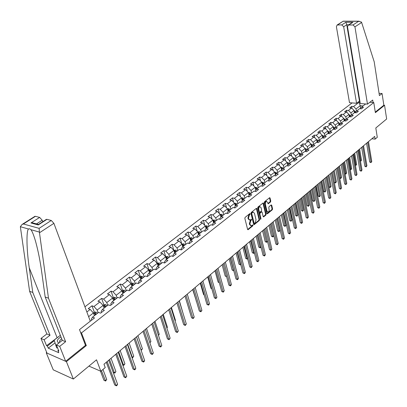 <?xml version="1.0" encoding="UTF-8"?>
<svg xmlns="http://www.w3.org/2000/svg" width="407" height="407" viewBox="0 0 407 407"><rect width="100%" height="100%" fill="white"/><g stroke="black" fill="none" stroke-linecap="round" stroke-linejoin="round"><path stroke-width="0.61" d="M250.213 213.802L249.801 213.619L245.126 217.384L244.841 218.356L247.609 229.406L248.011 229.752L252.823 225.844L253.017 225.173L252.742 224.929L251.414 225.778L250.142 224.679L249.913 223.764L250.824 220.67L251.623 219.505L251.343 219.261L250.02 220.106L248.728 218.986L248.499 218.066L249.415 214.962L250.213 213.802M270.492 202.009L270.767 201.073L270.06 198.021L269.668 197.665L264.57 201.719L264.291 202.671L266.865 213.548L267.419 213.807L272.298 209.783L272.573 208.847L271.723 205.194L271.174 204.93L269.083 206.639L268.808 207.58L269.215 210.653L268.676 211.747L268.035 212.144L267.012 211.223L265.323 204.065L265.41 202.554L266.351 201.358L267.562 202.248L268.228 203.795L270.492 202.009L269.938 201.908L270.212 200.972L269.505 197.919L270.06 198.021M46.703 352.431L46.256 352.777L66.417 361.63L73.352 379.034L96.52 359.803L100.844 371.27L105.225 367.567L103.978 364.219L374.684 136.401L375.127 139.133L377.289 137.301L375.803 127.986L386.65 118.986L384.559 105.26L383.852 105.21L375.29 112.098M66.417 361.63L86.315 345.594L81.492 332.931L373.779 102.544L375.376 112.663L384.559 105.26M256.939 208.598L256.359 208.333L251.251 212.449L250.966 213.416L253.673 224.41L254.07 224.756L259.305 220.497L259.585 219.546L256.939 208.598L256.379 208.491L259.03 219.429L259.585 219.546M257.972 207.036L263.161 202.91L263.553 203.266L266.132 214.148L265.857 215.094L263.563 216.926L263.176 216.585L262.123 212.179L261.732 211.828L260.134 213.075L259.854 214.031L260.963 218.625L260.643 219.353L257.687 207.997L257.972 207.036M73.352 379.034L53.251 369.841L46.256 352.777M358.969 101.414L359.936 101.491M369.871 102.243L373.779 102.544M352.05 102.915L84.936 306.797M81.492 332.931L80.632 332.595M352.024 108.425L351.668 106.364L349.72 107.865L351.617 108.023L348.473 110.445L346.571 110.282L344.592 111.803L346.489 111.971L343.299 114.428L341.392 114.26L339.382 115.802L341.29 115.98L338.044 118.478L336.136 118.295L334.091 119.867L336.004 120.05L332.712 122.583L330.799 122.395L328.724 123.993L330.637 124.181L327.294 126.76L325.376 126.562L323.265 128.18L325.188 128.383L321.789 130.998L319.866 130.789L317.725 132.438L319.653 132.646L316.198 135.307L314.27 135.088L312.093 136.762L314.026 136.981L310.521 139.682L308.582 139.459L306.374 141.153L308.308 141.387L304.746 144.129L302.808 143.895L300.559 145.62L302.498 145.859L298.875 148.652L296.932 148.402L294.648 150.158L296.596 150.407L292.913 153.246L290.964 152.986L288.644 154.772L290.593 155.031L286.849 157.916L284.9 157.646L282.539 159.458L284.493 159.732L280.688 162.668L278.729 162.383L276.328 164.23L278.286 164.514L274.415 167.496L272.456 167.201L270.014 169.078L271.978 169.373L268.04 172.405L266.076 172.1L263.594 174.008L265.557 174.318L261.553 177.401L259.59 177.086L257.061 179.024L259.03 179.35L254.96 182.484L252.986 182.153L250.417 184.127L252.391 184.463L248.245 187.658L246.271 187.312L243.656 189.321L245.63 189.672L241.412 192.918L239.433 192.562L236.772 194.602L238.756 194.968L234.463 198.275L232.478 197.904L229.772 199.985L231.756 200.361L227.386 203.729L225.402 203.342L222.644 205.459L224.628 205.85L220.177 209.279L218.193 208.877L215.384 211.035L217.374 211.442L212.841 214.932L210.851 214.514L207.992 216.707L209.981 217.135L205.367 220.691L203.378 220.253L200.463 222.492L202.457 222.934L197.756 226.551L195.762 226.099L192.796 228.378L194.79 228.841L190.003 232.529L188.009 232.056L184.987 234.381L186.981 234.854L182.097 238.614L180.103 238.126L177.025 240.491L179.019 240.99L174.043 244.821L172.049 244.312L168.91 246.723L170.904 247.237L165.837 251.144L163.838 250.62L160.638 253.078L162.637 253.607L157.468 257.59L155.469 257.046L152.208 259.554L154.202 260.104L148.931 264.168L146.937 263.599L143.61 266.158L145.604 266.733L140.227 270.874L138.232 270.284L134.839 272.894L136.833 273.489L131.349 277.711L129.355 277.101L125.89 279.762L127.884 280.382L122.288 284.691L120.294 284.061L116.763 286.772L118.752 287.413L113.044 291.814L111.05 291.158L107.443 293.93L109.437 294.597L103.607 299.089L101.613 298.407L97.934 301.231L99.924 301.923L93.971 306.512L91.982 305.805L88.222 308.689L90.212 309.406L86.864 311.986M351.668 106.364L353.566 106.522L359.03 102.31L360.088 102.391M365.618 103.973L361.528 107.168L363.461 107.321L361.518 108.842L359.59 108.684L356.456 111.126L358.394 111.289L356.425 112.831L354.487 112.663L351.307 115.145L353.251 115.318L351.251 116.885L349.308 116.707L346.077 119.231L348.026 119.409L345.991 121.001L344.042 120.818L340.766 123.377L342.719 123.565L340.654 125.183L338.7 124.99L335.368 127.589L337.327 127.788L335.231 129.431L333.272 129.228L329.889 131.868L331.847 132.077L329.721 133.745L327.752 133.532L324.318 136.218L326.282 136.437L324.12 138.131L322.151 137.907L318.656 140.634L320.63 140.868L318.427 142.587L316.453 142.353L312.902 145.126L314.881 145.37L312.647 147.12L310.663 146.871L307.056 149.69L309.04 149.944L306.766 151.725L304.782 151.465L301.109 154.334L303.098 154.594L300.788 156.405L298.799 156.135L295.065 159.051L297.059 159.325L294.709 161.167L292.714 160.887L288.919 163.848L290.913 164.138L288.527 166.01L286.528 165.715L282.667 168.727L284.671 169.027L282.239 170.935L280.235 170.63L276.307 173.692L278.317 174.003L275.839 175.941L273.835 175.626L269.841 178.744L271.851 179.07L269.332 181.039L267.323 180.708L263.258 183.883L265.272 184.218L262.713 186.223L260.694 185.882L256.563 189.107L258.577 189.464L255.972 191.504L253.953 191.142L249.745 194.429L251.765 194.795L249.109 196.876L247.09 196.505L242.806 199.847L244.831 200.229L242.129 202.345L240.099 201.958L235.739 205.362L237.769 205.759L235.017 207.916L232.987 207.509L228.546 210.979L230.576 211.391L227.778 213.583L225.743 213.166L221.22 216.697L223.255 217.129L220.401 219.363L218.366 218.925L213.756 222.527L215.791 222.97L212.886 225.249L210.846 224.796L206.151 228.459L208.191 228.922L205.23 231.242L203.19 230.774L198.402 234.508L200.448 234.992L197.426 237.352L195.385 236.864L190.507 240.674L192.552 241.173L189.474 243.579L187.429 243.076L182.458 246.957L184.503 247.476L181.364 249.929L179.324 249.405L174.252 253.363L176.297 253.902L173.102 256.405L171.057 255.861L165.888 259.895L167.933 260.455L164.672 263.008L162.622 262.439L157.351 266.554L159.396 267.134L156.069 269.744L154.024 269.154L148.647 273.351L150.692 273.952L147.298 276.612L145.253 276.002L139.764 280.286L141.809 280.911L138.344 283.623L136.299 282.992L130.698 287.362L132.743 288.014L129.207 290.781L127.162 290.125L121.444 294.587L123.489 295.258L119.877 298.087L117.837 297.405L112.001 301.958L114.041 302.66L110.353 305.545L108.313 304.838L102.35 309.493L104.39 310.215L100.626 313.166L98.586 312.428L92.501 317.18L94.536 317.933L90.685 320.95L90.115 320.731M351.338 115.12L350.951 112.887L354.085 110.45L354.466 112.678M354.085 110.45L351.617 108.023M350.951 112.887L348.473 110.445M356.456 111.126L355.138 112.724M346.189 119.139L345.797 116.89L348.977 114.418L349.379 116.717L349.745 116.427L349.984 116.753M348.977 114.418L346.489 111.971M345.797 116.89L343.299 114.428M351.307 115.145L349.974 116.768M340.964 123.219L340.557 120.96L343.793 118.447L344.215 120.833M343.793 118.447L341.29 115.98M340.557 120.96L338.044 118.478M346.077 119.231L344.724 120.879M335.658 127.36L335.241 125.091L338.522 122.543L338.97 125.015M338.522 122.543L336.004 120.05M335.241 125.091L332.712 122.583M340.766 123.377L339.392 125.056M330.265 131.573L329.838 129.289L333.175 126.699L333.648 129.263M333.175 126.699L330.637 124.181M329.838 129.289L327.294 126.76M335.368 127.589L333.979 129.299M324.791 135.846L324.354 133.552L327.737 130.922L328.24 133.588M327.737 130.922L325.188 128.383M324.354 133.552L321.789 130.998M329.889 131.868L328.474 133.613M319.225 140.191L318.778 137.881L322.217 135.21L322.751 137.978M322.217 135.21L319.653 132.646M318.778 137.881L316.198 135.307M324.318 136.218L322.883 137.993M313.573 144.602L313.115 142.282L316.61 139.565L317.175 142.44M316.61 139.565L314.026 136.981M313.115 142.282L310.521 139.682M318.656 140.634L317.206 142.445M307.829 149.084L307.356 146.754L310.912 143.992L311.492 146.891M310.912 143.992L308.308 141.387M307.356 146.754L304.746 144.129M312.902 145.126L311.431 146.968M301.994 153.643L301.506 151.297L305.118 148.494L305.708 151.384M305.118 148.494L302.498 145.859M301.506 151.297L298.875 148.652M307.056 149.69L305.56 151.567M296.057 158.277L295.558 155.917L299.231 153.068L299.832 155.947M299.231 153.068L296.596 150.407M295.558 155.917L292.913 153.246M301.109 154.334L299.593 156.247M290.023 162.983L289.514 160.612L293.249 157.718L293.854 160.587M293.249 157.718L290.593 155.031M289.514 160.612L286.849 157.916M295.065 159.051L293.528 160.999M283.893 167.776L283.369 165.39L287.164 162.444L287.78 165.298M287.164 162.444L284.493 159.732M283.369 165.39L280.688 162.668M288.919 163.848L287.357 165.837M277.655 172.644L277.116 170.248L280.978 167.246L281.603 170.09M280.978 167.246L278.286 164.514M277.116 170.248L274.415 167.496M282.667 168.727L281.084 170.757M271.311 177.594L270.762 175.183L274.684 172.136L275.325 174.964M274.684 172.136L271.978 169.373M270.762 175.183L268.04 172.405M276.307 173.692L274.705 175.763M264.86 182.631L264.296 180.209L268.284 177.106L268.935 179.919M268.213 180.856L269.841 178.744M268.284 177.106L265.557 174.318M264.296 180.209L261.553 177.401M258.292 187.754L257.717 185.317L261.777 182.163L262.434 184.956M261.655 186.045L263.258 183.883M261.777 182.163L259.03 179.35M257.717 185.317L254.96 182.484M251.618 192.969L251.022 190.517L255.153 187.306L255.82 190.084M254.986 191.326L256.563 189.107M255.153 187.306L252.391 184.463M251.022 190.517L248.245 187.658M244.821 198.275L244.21 195.813L248.418 192.542L249.089 195.294M248.194 196.708L249.745 194.429M248.418 192.542L245.63 189.672M244.21 195.813L241.412 192.918M237.902 203.673L237.276 201.195L241.56 197.873L242.241 200.6M241.285 202.182L242.806 199.847L241.85 199.043M241.56 197.873L238.756 194.968M237.276 201.195L234.463 198.275M230.861 209.173L230.22 206.68L234.58 203.297L235.266 205.998M234.249 207.763L235.739 205.362M234.58 203.297L231.756 200.361M230.22 206.68L227.386 203.729M223.692 214.764L223.036 212.261L227.472 208.816L228.169 211.492M227.091 213.446L226.994 213.075L228.546 210.979M227.472 208.816L224.628 205.85M223.036 212.261L220.177 209.279M223.041 215.272L221.693 214.316L220.238 214.443L220.94 217.079M217.374 211.442L220.238 214.438L215.715 217.948L216.397 220.467M219.8 219.236L219.683 218.793L221.22 216.697M215.715 217.948L212.841 214.932M208.959 226.267L208.267 223.733L212.866 220.162L213.573 222.771M212.378 225.132L212.235 224.613L213.756 222.527M212.866 220.162L209.981 217.135M208.267 223.733L205.367 220.691M201.389 232.178L200.676 229.634L205.362 225.992L206.074 228.566M204.813 231.145L204.65 230.545L206.151 228.459M205.362 225.992L202.457 222.934M200.676 229.634L197.756 226.551M193.676 238.202L192.938 235.643L197.716 231.929L198.438 234.483M197.115 237.281L196.917 236.589L198.402 234.508M197.716 231.929L194.79 228.841M192.938 235.643L190.003 232.529M185.816 244.337L185.058 241.763L189.927 237.983L190.669 240.547M189.265 243.528L189.041 242.745L190.507 240.674M189.927 237.983L186.981 234.854M185.058 241.763L182.097 238.614M177.803 250.59L177.03 248L181.99 244.149L182.748 246.728M181.273 249.908L181.013 249.023L182.458 246.957M181.99 244.149L179.019 240.99M177.03 248L174.043 244.821M169.638 256.965L168.844 254.36L173.901 250.432L174.679 253.027M173.117 256.39L172.827 255.423L174.252 253.363M173.901 250.432L170.904 247.237M168.844 254.36L165.837 251.144M161.309 263.466L160.495 260.846L165.649 256.842L166.453 259.452M164.779 262.922L164.479 261.945L165.888 259.895M165.649 256.842L162.637 253.607M160.495 260.846L157.468 257.59M152.823 270.09L151.984 267.46L157.239 263.375L158.069 266M156.278 269.582L155.967 268.6L157.351 266.554M157.239 263.375L154.202 260.104M151.984 267.46L148.931 264.168M144.164 276.852L143.3 274.201L148.667 270.034L149.511 272.675M147.604 276.373L147.288 275.386L148.647 273.351M148.667 270.034L145.604 266.733M143.3 274.201L140.227 270.874M135.333 283.745L134.447 281.084L139.916 276.831L140.786 279.487M138.756 283.303L138.431 282.31L139.764 280.286M139.916 276.831L136.833 273.489M134.447 281.084L131.349 277.711M126.323 290.781L125.412 288.105L130.993 283.765L131.888 286.431M129.726 290.374L129.39 289.377L130.698 287.362M130.993 283.765L127.884 280.382M125.412 288.105L122.288 284.691M117.124 297.96L116.188 295.268L121.886 290.842L122.807 293.523M120.513 297.588L120.167 296.591L121.444 294.587M121.886 290.842L118.752 287.413M116.188 295.268L113.044 291.814M107.738 305.286L106.776 302.579L112.591 298.061L113.538 300.758M111.106 304.96L110.75 303.953L112.001 301.958M112.591 298.061L109.437 294.597M106.776 302.579L103.607 299.089M98.153 312.764L97.166 310.048L103.103 305.433L104.075 308.145M101.501 312.479L101.134 311.467L102.35 309.493M103.103 305.433L99.924 301.923M97.166 310.048L93.971 306.512M88.614 316.692L93.412 312.958L94.414 315.684M91.687 320.161L91.31 319.144L92.501 317.18M93.412 312.958L90.212 309.406M371.861 138.777L375.127 139.133M88.914 366.112L100.844 371.27M360.633 108.252L360.205 105.698L356.028 108.939L356.41 111.182M363.11 105.932L360.205 105.698L359.03 102.31M356.028 108.939L353.566 106.522M361.528 107.168L360.231 108.735M97.482 313.288L96.042 312.093L94.327 312.184L91.982 305.805M103.892 304.751L101.613 298.407M113.263 297.471L111.05 291.158M122.451 290.339L120.294 284.061M131.451 283.348L129.355 277.101M140.273 276.495L138.232 270.284M148.921 269.775L146.937 263.599M157.402 263.187L155.469 257.046M165.72 256.725L163.838 250.62M173.881 250.386L172.049 244.312M181.827 243.976L180.103 238.126M189.626 237.663L188.009 232.056M197.283 231.471L195.762 226.099M204.802 225.402L203.378 220.253M212.195 219.454L210.851 214.514M219.449 213.614L218.193 208.877M226.587 207.891L225.402 203.342M233.598 202.274L232.478 197.904M240.486 196.759L239.433 192.562M247.258 191.351L246.271 187.312M253.917 186.035L252.986 182.153M260.465 180.82L259.59 177.086M266.906 175.692L266.076 172.1M273.239 170.66L272.456 167.201M279.467 165.715L278.729 162.383M285.592 160.851L284.9 157.646M291.621 156.074L290.964 152.986M297.553 151.373L296.932 148.402M303.393 146.759L302.808 143.895M309.137 142.216L308.582 139.459M314.794 137.749L314.27 135.088M320.36 133.354L319.866 130.789M325.844 129.034L325.376 126.562M331.237 124.776L330.799 122.395M336.553 120.594L336.136 118.295M341.788 116.473L341.392 114.26M346.947 112.418L346.571 110.282M86.315 345.594L85.455 345.248M249.664 213.726L248.855 214.85L247.939 217.954L248.499 218.066M249.394 219.999L248.168 218.874L247.939 217.954M250.788 225.671L249.588 224.562L249.359 223.647L250.269 220.553L251.073 219.439M247.649 229.528L252.264 225.727L252.472 225.107M254.258 224.664L253.724 224.547L258.75 220.385L259.03 219.429M251.943 212.922L251.745 213.599L254.116 223.245L254.39 223.489L255.143 222.909L256.044 219.841L254.436 213.258L253.149 212.133L251.943 212.922L251.384 212.81L251.185 213.487L251.745 213.599M254.243 223.453L253.561 223.128L251.185 213.487M253.21 212.123L252.589 212.022L252.014 212.301L252.574 212.413M251.384 212.81L252.014 212.301M263.553 203.266L262.998 203.159L265.578 214.041L266.132 214.148M263.217 216.702L265.303 214.982L265.578 214.041M261.38 211.762L259.58 212.963L259.3 213.919L260.409 218.513L260.963 218.625M260.343 219.007L260.409 218.513M261.024 207.575L259.961 206.639C259 207.071 258.593 207.997 258.745 209.422L259.361 211.966L259.931 212.225L261.355 211.065L261.63 210.114L261.024 207.575M259.946 206.634L259.407 206.532C258.44 206.965 258.038 207.891 258.191 209.31L258.745 209.422M259.549 212.271L258.801 211.854L258.191 209.31M267.882 203.576L269.938 201.908M266.478 201.302L265.629 201.338L264.947 202.208L264.769 203.958L265.323 204.065M267.516 212.042L266.458 211.116L264.769 203.958M266.9 213.67L271.749 209.676L272.018 208.74L271.169 205.092L271.723 205.194M100.453 371.103L103.887 380.194L105.225 380.784L106.715 379.502L102.956 369.49M101.45 370.762L105.581 381.049L103.887 380.194M106.715 379.502L105.581 381.049M106.288 362.276L114.718 384.976L116.092 385.582L107.173 361.528M117.582 384.274L117.033 385.317L116.433 385.841L116.092 385.582L117.582 384.274L108.71 360.236M116.433 385.841L114.718 384.976M60.964 336.894C57.087 339.336 56.303 341.32 58.603 342.852L58.979 342.969M61.65 338.639L59.366 341.178L59.804 342.323M57.56 347.837L56.695 347.904L54.156 340.104L60.338 335.322M56.431 345.019L55.566 345.09M39.479 232.753L39.128 228.352L51.282 220.472L53.897 223.341L39.479 232.753L48.484 298.194L65.624 341.717L59.697 346.362L65.659 361.299L85.49 345.339L79.502 329.629L90.283 321.184L53.897 223.341M54.96 342.953L48.255 348.163L58.781 352.711L57.926 350.585L58.812 350.966L56.41 344.973L62.332 340.354L45.167 296.983L41.707 272.018C40.242 261.396 38.278 251.48 35.821 242.267C33.969 235.724 32.341 231.537 30.937 229.696L29.696 228.78L28.515 229.014C26.165 230.794 26.592 250.208 29.268 267.857L32.784 292.45L50.025 335.261L44.124 339.774L46.54 345.691L59.463 335.999M45.167 296.983L48.484 298.194M56.41 344.973L59.697 346.362M62.332 340.354L65.624 341.717M34.727 216.453L35.46 216.315L39.647 217.414L42.211 220.238L36.503 223.901M42.766 221.693L42.211 220.238M48.255 348.163L47.4 346.062L46.54 345.691M35.46 216.315L23.367 223.977L22.059 224.471L20.35 226.709L29.604 291.29L46.861 333.954L40.97 338.441L44.124 339.774M40.97 338.441L46.973 353.093L65.659 361.299M46.861 333.954L50.025 335.261M29.604 291.29L32.784 292.45M46.195 219.485L46.968 219.342L51.282 220.472M57.926 350.585L58.486 350.142M54.324 340.7L47.4 346.062M34.961 223.484L32.382 222.782L30.947 222.96L39.647 217.414M46.968 219.342L38.248 224.954L38.675 224.323M367.48 104.121L354.95 26.837L352.996 24.954L348.265 25.061L347.517 26.786L360.281 103.556L367.48 104.121L372.705 100.03L373.097 102.488M352.996 24.954L358.659 21.286L361.457 22.064L361.635 22.471L374.196 61.762L379.416 95.594L382.066 93.513L379.065 93.31M382.066 93.513L383.852 105.21M341.748 24.903L337.128 25.005L336.396 26.714L349.506 102.717L356.557 103.266L343.676 26.76L341.748 24.903L345.858 22.283L346.759 24.786L359.457 101.043L359.869 101.073M359.457 101.043L356.557 103.266M351.541 22.955L352.94 22.299L348.84 24.939M343.121 21.21L337.673 24.883M94.327 312.184L93.376 312.922M96.301 314.214L95.299 313.248L94.404 313.583L95.553 314.794M95.299 313.248L95.915 314.519M109.544 359.534L114.448 372.843L115.909 371.586L111.03 358.287M113.161 372.293L114.789 373.117L113.161 372.298M115.909 371.586L114.789 373.117M103.068 305.392L103.927 304.726L105.632 304.629L107.066 305.81M105.912 306.71L104.914 305.759L104.034 306.089L105.179 307.285M104.914 305.759L105.515 307.02M118.717 351.811L123.489 365.064L124.924 363.827L120.172 350.59M122.639 364.713L123.809 365.344L122.67 364.794M124.924 363.827L123.809 365.344M115.751 354.309L123.952 376.902L125.325 377.487L116.656 353.546M126.786 376.21L125.651 377.757L125.325 377.487L126.786 376.21L118.157 352.284M125.651 377.757L123.952 376.902M125.025 346.505L132.997 368.991L134.376 369.561L125.946 345.731M135.806 368.304L135.256 369.332L134.681 369.836L134.376 369.561L135.806 368.304L127.416 344.495M134.681 369.836L132.997 368.991M112.556 298.021L113.334 297.42L115.023 297.324L116.458 298.479M115.323 299.364L114.331 298.428L113.461 298.743L114.606 299.923M114.331 298.428L114.922 299.679M127.706 344.246L132.351 357.432L133.755 356.227L129.131 343.05M131.914 357.26L132.657 357.722L131.975 357.427M133.755 356.227L132.657 357.722M121.851 290.802L122.548 290.262L124.227 290.16L125.651 291.3M124.542 292.17L123.555 291.239L122.7 291.549L123.84 292.714M123.555 291.239L124.135 292.485M136.523 336.828L141.041 349.954L142.419 348.768L137.917 335.653M142.419 348.768L141.331 350.249M130.957 283.73L131.578 283.247L133.247 283.14L134.666 284.264M133.577 285.114L132.596 284.203L131.756 284.503L132.891 285.653M132.596 284.203L133.165 285.439M149.771 342.44L150.916 341.458L146.535 328.403M150.916 341.458L149.913 342.862M134.112 338.858L141.865 361.238L143.244 361.787L135.043 338.075M144.648 360.556L144.098 361.579L143.534 362.072L143.244 361.787L144.648 360.556L136.487 336.859M143.534 362.072L141.865 361.238M143.015 331.364L150.559 353.637L151.938 354.166L143.961 330.57M153.312 352.961L152.762 353.983L152.213 354.461L151.938 354.166L153.312 352.961L145.375 329.38M152.213 354.461L150.559 353.637M151.74 324.023L159.081 346.184L160.46 346.698L152.701 323.214M161.808 345.518L160.719 347.003L160.46 346.698L161.808 345.518L154.085 322.049M160.719 347.003L159.081 346.184M139.881 276.796L140.43 276.373L142.084 276.261L143.498 277.371M142.43 278.205L141.458 277.299L140.629 277.594L141.758 278.729M141.458 277.299L142.012 278.53M158.364 335.047L159.249 334.284L154.981 321.296M159.249 334.284L158.501 335.465M160.297 316.819L167.44 338.873L168.819 339.377L161.269 316.005M170.141 338.212L169.063 339.687L168.819 339.377L170.141 338.212L162.627 314.86M169.063 339.687L167.44 338.873M148.631 269.999L150.753 269.52L152.157 270.609M151.114 271.428L150.142 270.538L149.323 270.823L150.453 271.942M150.142 270.538L150.692 271.754M166.789 327.793L167.425 327.243L163.268 314.321M167.425 327.243L166.916 328.19M168.686 309.763L175.641 331.705L177.014 332.188L169.668 308.933M178.317 331.054L177.249 332.509L177.014 332.188L178.317 331.054L171.001 307.814M177.249 332.509L175.641 331.705M157.209 263.339L159.249 262.907L160.648 263.98M159.625 264.784L158.659 263.904L157.855 264.179L158.974 265.288M158.659 263.904L159.198 265.115M175.051 320.68L175.448 320.34L171.403 307.478M175.448 320.34L175.127 320.93M176.913 302.839L183.684 324.674L185.058 325.142L177.905 302.004M186.33 324.028L185.277 325.468L185.058 325.142L186.33 324.028L179.212 300.905M185.277 325.468L183.684 324.674M165.618 256.807L167.582 256.425L168.976 257.483M167.969 258.267L167.012 257.402L166.214 257.667L167.333 258.766M167.012 257.402L167.536 258.603M183.155 313.705L179.38 300.763M184.987 296.042L191.575 317.775L192.949 318.228L185.989 295.202M194.2 317.134L193.152 318.559L192.949 318.228L194.2 317.134L187.266 294.124M193.152 318.559L191.575 317.775M173.865 250.397L175.753 250.066L177.142 251.109M176.155 251.877L175.203 251.022L174.42 251.282L175.529 252.365M175.203 251.022L175.722 252.218M192.903 289.382L199.318 311.004L200.692 311.441L193.915 288.532M201.918 310.368L200.88 311.782L200.692 311.441L201.918 310.368L195.172 287.474M200.88 311.782L199.318 311.004M181.954 244.114L183.776 243.824L185.154 244.851M192.694 289.56L196.378 301.094M184.188 245.609L183.242 244.76L182.468 245.014L183.572 246.087M183.242 244.76L183.75 245.95M196.408 301.195L196.088 301.007M200.676 282.84L206.919 304.355L208.292 304.782L201.694 281.985M209.498 303.724L208.954 304.706L208.47 305.128L208.292 304.782L209.498 303.724L202.925 280.947M208.47 305.128L206.919 304.355M189.896 237.947L191.641 237.703L193.015 238.716M200.254 283.196L203.561 294.587L204.131 294.76M192.068 239.453L191.127 238.619L190.364 238.868L191.468 239.927M191.127 238.619L191.626 239.799M204.192 294.968L203.561 294.587M208.298 276.424L214.382 297.832L215.751 298.245L209.325 275.559M216.936 297.207L215.919 298.596L215.751 298.245L216.936 297.207L210.536 274.542M215.919 298.596L214.382 297.832M197.685 231.893L199.364 231.695L200.732 232.692M207.677 276.948L210.902 288.283L211.737 288.527M199.801 233.42L198.865 232.595L198.112 232.835L199.211 233.877M198.865 232.595L199.354 233.766M211.828 288.848L210.902 288.283M215.786 270.126L221.708 291.427L223.077 291.824L216.819 269.251M224.242 290.807L223.234 292.18L223.077 291.824L224.242 290.807L218.01 268.254M223.234 292.18L221.708 291.427M205.332 225.956L206.944 225.793L208.308 226.78M214.967 270.813L218.111 282.092L219.2 282.397M207.392 227.493L206.461 226.679L205.718 226.913L206.812 227.945M206.461 226.679L206.944 227.844M219.297 282.743L218.111 282.092M223.138 263.94L228.907 285.134L230.27 285.521L224.176 263.059M231.41 284.518L230.871 285.48L230.413 285.882L230.27 285.521L231.41 284.518L225.346 262.077M230.413 285.882L228.907 285.134M212.841 220.131L214.387 220.004L215.741 220.976M222.13 264.784L225.193 276.007L226.521 276.373M214.845 221.673L213.919 220.869L213.187 221.098L214.275 222.12M213.919 220.869L214.392 222.029M226.618 276.724L225.193 276.007M230.352 257.865L235.974 278.953L237.337 279.329L231.4 256.985M238.456 278.347L237.917 279.304L237.469 279.695L237.337 279.329L238.456 278.347L232.545 256.018M237.469 279.695L235.974 278.953M229.166 258.862L232.153 270.034L233.649 270.243M222.161 215.964L221.24 215.166L220.518 215.389L221.601 216.397M221.24 215.166L221.708 216.315M230.184 258.007L233.618 270.757L232.153 270.034M237.439 251.902L242.913 272.883L244.276 273.245L238.497 251.012M245.38 272.278L244.841 273.229L244.398 273.616L244.276 273.245L245.38 272.278L239.621 250.066M244.398 273.616L242.913 272.883M227.482 208.857L228.871 208.73L230.214 209.676M236.08 253.047L238.99 264.158L240.318 264.499L240.654 264.214M227.752 209.89L228.8 210.78M229.35 210.353L228.434 209.569L227.722 209.763M228.434 209.569L228.892 210.709M237.103 252.182L240.445 264.876L238.99 264.158M240.756 264.611L240.445 264.876M244.404 246.042L249.735 266.921L251.099 267.267L245.462 245.146M252.177 266.32L251.211 267.648L251.099 267.267L252.177 266.32L246.571 244.215M251.211 267.648L249.735 266.921M234.595 203.368L235.923 203.246L237.256 204.177M242.872 247.329L245.711 258.389L247.039 258.72L247.532 258.292M234.864 204.426L235.867 205.265M236.406 204.843L235.495 204.065L234.814 204.217M235.495 204.065L235.948 205.199M243.905 246.464L247.156 259.101L245.711 258.389M247.624 258.654L247.156 259.101M251.241 240.283L256.441 261.06L257.799 261.396L252.309 239.387M258.862 260.465L257.901 261.777L257.799 261.396L258.862 260.465L253.393 238.471M257.901 261.777L256.441 261.06M241.585 197.975L242.847 197.858L244.175 198.779M249.552 241.707L252.315 252.711L253.642 253.032L254.294 252.472M243.34 199.43L242.435 198.662L241.783 198.774M242.435 198.662L242.877 199.791M250.585 240.837L253.749 253.419L252.315 252.711M254.355 252.727L253.749 253.419M257.962 234.63L263.029 255.296L264.382 255.627L259.035 233.725M265.43 254.711L264.474 256.013L264.382 255.627L265.43 254.711L260.104 232.829M264.474 256.013L263.029 255.296M248.448 192.674L249.649 192.562L250.971 193.473M256.115 236.187L258.811 247.135L260.134 247.446L260.933 246.754M248.733 193.757L249.654 194.546M250.152 194.114L249.252 193.35L248.636 193.437M249.252 193.35L249.7 194.485M257.153 235.307L260.231 247.832L258.811 247.135M260.968 246.901L260.231 247.832M264.57 229.07L269.505 249.633L270.858 249.954L265.644 228.164M271.881 249.053L270.94 250.341L270.858 249.954L271.881 249.053L266.692 227.279M270.94 250.341L269.505 249.633M255.194 187.469L256.339 187.362L257.656 188.253M262.566 230.754L265.201 241.646L266.519 241.946L267.465 241.137M255.448 188.538L256.379 189.347M256.848 188.884L255.952 188.136L256.42 189.296M255.952 188.136L255.367 188.197M263.614 229.874L266.605 242.343L265.201 241.646M267.475 241.178L266.605 242.343M271.062 223.606L275.87 244.068L277.218 244.373L272.141 222.695M278.23 243.493L277.294 244.77L277.218 244.373L278.23 243.493L273.173 221.83M277.294 244.77L275.87 244.068M261.823 182.351L262.912 182.244L264.219 183.13M268.915 225.412L271.479 236.253L272.797 236.543L273.794 235.684L270.97 223.682M262.072 183.415L262.988 184.229M263.426 183.75L262.54 183.008L263.019 184.193M262.54 183.008L261.986 183.048M269.963 224.527L272.878 236.94L271.479 236.253M273.794 235.684L272.878 236.94M277.442 218.238L282.127 238.594L283.476 238.894L278.525 217.323M284.468 238.024L283.542 239.291L283.476 238.894L284.468 238.024L279.543 216.468M283.542 239.291L282.127 238.594M268.335 177.32L269.373 177.218L270.675 178.093M275.157 220.162L277.66 230.947L278.973 231.227L279.955 230.382L277.203 218.437M268.579 178.383L269.485 179.202M269.892 178.698L269.012 177.966L269.505 179.172M269.012 177.966L268.493 177.996M276.211 219.271L279.044 231.629L277.66 230.947M279.955 230.382L279.044 231.629M283.715 212.958L288.283 233.211L289.631 233.501L284.803 212.037M290.608 232.646L289.687 233.903L289.631 233.501L290.608 232.646L285.8 211.202M289.687 233.903L288.283 233.211M274.74 172.375L275.722 172.278L277.019 173.138M281.293 214.993L283.735 225.727L285.048 226.002L286.014 225.168L283.328 213.283M274.979 173.433L275.87 174.257M276.261 173.753L275.376 173.011L275.885 174.237M275.376 173.011L274.888 173.026M282.351 214.102L285.109 226.404L283.735 225.727M286.014 225.168L285.109 226.404M289.886 207.763L294.337 227.92L295.68 228.195L290.98 206.842M296.642 227.355L295.731 228.602L295.68 228.195L296.642 227.355L291.956 206.018M295.731 228.602L294.337 227.92M281.034 167.511L281.97 167.414L283.257 168.269M287.332 209.91L289.713 220.594L291.025 220.853L291.972 220.039L289.357 208.211M281.268 168.569L281.873 169.047M282.539 168.895L281.176 168.142M288.395 209.02L291.076 221.26L289.713 220.594M291.972 220.039L291.076 221.26M295.95 202.661L300.295 222.71L301.633 222.98L297.049 201.735M302.579 222.151L301.673 223.387L301.633 222.98L302.579 222.151L298.016 200.926M301.673 223.387L300.295 222.71M287.225 162.729L288.11 162.637L289.392 163.477M293.274 204.914L295.599 215.542L296.907 215.796L297.838 214.993L295.284 203.22M287.454 163.782L288.324 164.611M288.705 164.123L287.357 163.339M294.342 204.014L296.952 216.203L295.599 215.542M297.838 214.993L296.952 216.203M301.918 197.634L306.156 217.592L307.488 217.847L303.022 196.708M308.42 217.033L307.524 218.259L307.488 217.847L308.42 217.033L303.968 195.915M307.524 218.259L306.156 217.592M293.315 158.023L294.149 157.936L295.431 158.766M299.12 199.99L301.389 210.567L302.691 210.816L303.612 210.022L301.119 198.311M293.539 159.076L294.393 159.905M294.77 159.427L293.437 158.618M300.188 199.094L302.691 210.816L302.732 211.228L301.389 210.567M303.612 210.022L302.732 211.228M307.789 192.694L311.92 212.551L313.248 212.8L308.893 191.768M314.163 212.001L313.278 213.217L313.248 212.8L314.163 212.001L309.829 190.98M313.278 213.217L311.92 212.551M299.303 153.398L300.091 153.312L301.368 154.131M304.874 195.151L307.082 205.677L308.384 205.911L309.289 205.133L306.858 193.478M299.516 154.446L300.361 155.276M300.732 154.808L299.42 153.973M305.947 194.251L308.384 205.911L308.42 206.329L307.082 205.677M309.289 205.133L308.42 206.329M313.568 187.836L317.592 207.59L318.92 207.829L314.672 186.905M319.821 207.041L318.94 208.252L318.92 207.829L319.821 207.041L315.588 186.131M318.94 208.252L317.592 207.59M305.189 148.845L305.942 148.764L307.204 149.573M310.536 190.384L312.693 200.86L313.99 201.089L314.881 200.32L312.51 188.726M305.403 149.893L306.237 150.717M306.603 150.259L305.306 149.41M311.609 189.479L313.99 201.089L314.016 201.506L312.693 200.86M314.881 200.32L314.016 201.506M319.251 183.053L323.173 202.706L324.501 202.94L320.36 182.117M325.386 202.167L324.511 203.363L324.501 202.94L325.386 202.167L321.26 181.359M324.511 203.363L323.173 202.706M310.984 144.363L311.691 144.287L312.952 145.085M316.112 185.694L318.213 196.118L319.51 196.337L320.385 195.584L318.071 184.045M311.192 145.411L312.016 146.235M312.373 145.787L311.096 144.917M317.185 184.788L319.51 196.337L319.526 196.759L318.213 196.118M320.385 195.584L319.526 196.759M324.842 178.347L328.668 197.904L329.991 198.128L325.956 177.411M330.86 197.364L329.996 198.55L330.86 197.364L326.841 176.663M329.996 198.55L328.668 197.904M316.687 139.957L317.353 139.881L318.615 140.685M321.596 181.074L323.651 191.448L324.944 191.661L325.803 190.919L323.55 179.436M316.89 141L317.699 141.824M318.055 141.382L316.794 140.496M322.675 180.169L324.944 191.661L324.954 192.084L323.651 191.448M325.803 190.919L324.954 192.084M330.347 173.713L334.076 193.172L335.399 193.391L331.461 172.777M336.253 192.638L335.393 193.818L336.253 192.638L332.336 172.039M335.393 193.818L334.076 193.172M322.298 135.617L322.924 135.546L324.201 136.36M326.999 176.531L329.004 186.849L330.291 187.057L331.14 186.325L328.937 174.898M322.497 136.655L323.295 137.485M323.646 137.047L322.4 136.152M328.083 175.62L330.291 187.057L330.296 187.479L329.782 187.398L329.004 186.849M331.14 186.325L330.296 187.479M335.765 169.154L339.402 188.517L340.72 188.726L336.879 168.213M341.565 187.988L340.71 189.153L341.565 187.988L337.744 167.491M340.71 189.153L339.402 188.517M327.818 131.344L328.408 131.278L329.695 132.107M328.017 132.382L328.8 133.206M329.146 132.779L327.92 131.868M333.404 171.138L335.561 182.519L336.396 181.802L334.249 170.431M334.295 182.326L335.561 182.519L335.561 182.947L334.295 182.336M336.396 181.802L335.561 182.947M341.102 164.662L344.648 183.933L345.96 184.137L342.216 163.721M346.789 183.404L345.945 184.564L346.789 183.404L343.065 163.009M345.945 184.564L344.648 183.933M333.257 127.142L333.806 127.076L335.103 127.915M333.445 128.18L334.223 128.999M334.564 128.581L333.353 127.661M338.644 166.728L340.751 178.057L341.575 177.345L339.479 166.031M339.682 177.895L340.751 178.057L340.74 178.485L339.708 178.037M341.575 177.345L340.74 178.485M346.352 160.241L349.811 179.416L351.119 179.614L347.471 159.3M351.938 178.892L351.099 180.042L351.938 178.892L348.306 158.598M351.099 180.042L349.811 179.416M338.609 123L339.123 122.939L340.425 123.789M338.792 124.033L339.56 124.852M339.896 124.44L338.7 123.514M343.808 162.388L345.858 173.657L346.672 172.955L344.627 161.696M344.988 173.53L345.858 173.657L345.848 174.084L345.034 173.794M346.672 172.955L345.848 174.084M351.526 155.891L354.899 174.969L356.201 175.158L352.645 154.95M357.01 174.45L356.176 175.59L357.01 174.45L353.464 154.258M356.176 175.59L354.899 174.969M343.874 118.925L345.67 119.729M344.057 119.958L344.81 120.772M345.141 120.37L343.966 119.429M348.891 158.104L350.895 169.322L351.694 168.635L349.699 157.428M350.208 169.226L350.895 169.322L350.875 169.755L350.279 169.617M351.694 168.635L350.875 169.755M356.618 151.602L359.91 170.589L361.207 170.772L357.738 150.661M362.006 170.075L361.177 171.205L362.006 170.075L358.547 149.98M361.177 171.205L359.91 170.589M349.064 114.911L350.829 115.725M350.315 116.356L349.15 115.415M349.242 115.939L349.745 116.427M353.902 153.892L355.855 165.054L356.644 164.372L354.695 153.22M355.347 164.983L355.855 165.054L355.83 165.486L355.428 165.43M356.644 164.372L355.83 165.486M361.635 147.38L364.845 166.275L366.142 166.448L362.759 146.439M366.926 165.761L366.107 166.885L366.926 165.761L363.553 145.767M366.107 166.885L364.845 166.275M354.171 110.953L355.911 111.783M354.349 111.986L355.021 112.708M355.403 112.403L354.258 111.457M358.837 149.735L360.744 160.846L361.523 160.175L359.62 149.079M360.409 160.801L360.744 160.846L360.485 161.248M361.523 160.175L360.714 161.279M366.58 143.223L369.709 162.022L371.001 162.19L367.699 142.277M371.769 161.513L370.96 162.627L371.769 161.513L368.488 141.616M370.96 162.627L369.709 162.022M248.855 214.85L249.415 214.962M248.168 218.874L248.728 218.986M250.865 220.065L251.424 220.182M250.269 220.553L250.824 220.67M249.359 223.647L249.913 223.764M249.588 224.562L250.142 224.679M252.264 225.727L252.823 225.844M247.654 229.538L248.199 229.655M249.455 214.367L250.015 214.479M258.75 220.385L259.305 220.497M253.561 223.128L254.116 223.245M265.303 214.982L265.857 215.094M263.232 216.738L263.741 216.839M260.999 211.808L261.559 211.915M259.58 212.963L260.134 213.075M259.3 213.919L259.854 214.031M258.801 211.854L259.361 211.966M267.908 203.622L268.396 203.714M266.458 211.116L267.012 211.223M272.018 208.74L272.573 208.847M271.749 209.676L272.298 209.783M266.921 213.706L267.419 213.807M270.212 200.972L270.767 201.073M39.337 232.066L30.937 229.696M28.515 229.014L20.35 226.709M23.367 223.977L39.128 228.352M38.248 224.954L30.947 222.96M57.051 337.566L29.268 267.857M358.659 21.286L343.381 21.271M345.858 22.283L352.94 22.299M361.635 22.471L354.95 26.837M348.682 24.791L346.759 24.786L343.676 26.76M95.996 312.098L93.742 313.853M105.586 304.634L103.419 306.318M114.983 297.324L112.902 298.942M124.186 290.16L122.186 291.717M133.206 283.145L131.283 284.635M142.043 276.267L140.201 277.701M150.712 269.526L148.942 270.899M159.208 262.912L157.509 264.229M167.542 256.425L165.914 257.692M175.712 250.066L174.155 251.282M183.735 243.829L182.239 244.994M191.6 237.703L190.171 238.817M199.323 231.695L197.955 232.763M206.904 225.799L205.591 226.821M214.347 220.004L213.09 220.986M221.657 214.321L220.452 215.257M228.836 208.735L227.681 209.63M228.424 211.141L228.134 211.37M235.882 203.251L234.783 204.105M235.617 205.53L235.226 205.835M242.806 197.863L241.758 198.677M242.679 200.015L242.19 200.397M249.613 192.567L248.611 193.345M249.618 194.597L249.028 195.055M256.298 187.362L255.347 188.105M256.369 189.326L255.754 189.804M262.871 182.25L261.966 182.957M262.958 184.183L262.362 184.646M269.332 177.223L268.467 177.895M269.434 179.126L268.854 179.579M275.687 172.278L274.862 172.919M275.798 174.155L275.239 174.593M281.929 167.419L281.151 168.03M282.056 169.271L281.517 169.694M281.822 168.991L281.634 168.137M288.075 162.642L287.332 163.217M288.212 164.464L287.688 164.871M287.963 164.174L287.785 163.344M294.113 157.941L293.411 158.486M294.266 159.737L293.762 160.134M294.007 159.437L293.839 158.633M300.056 153.317L299.389 153.836M300.224 155.087L299.73 155.469M300.977 154.497L300.676 154.731M299.954 154.777L299.791 153.999M305.901 148.769L305.275 149.257M306.084 150.514L305.606 150.885M306.924 149.857L306.527 150.163M305.799 150.193L305.647 149.435M311.655 144.292L311.065 144.755M311.848 146.011L311.386 146.372M312.769 145.294L312.286 145.67M311.559 145.686L311.411 144.948M317.318 139.886L316.758 140.323M317.521 141.585L317.073 141.931M318.523 140.802L317.953 141.244M317.221 141.249L317.078 140.532M322.888 135.551L322.364 135.958M323.102 137.225L322.67 137.561M324.181 136.381L323.529 136.889M322.797 136.884L322.659 136.187M328.373 131.283L327.879 131.67M328.597 132.936L328.179 133.262M329.68 132.092L329.019 132.606M328.281 132.585L328.154 131.909M333.776 127.081L333.313 127.442M334.01 128.709L333.603 129.024M335.073 127.879L334.422 128.388M333.684 128.358L333.562 127.696M339.092 122.945L338.66 123.28M339.336 124.552L338.945 124.857M340.384 123.733L339.738 124.237M339.006 124.196L338.889 123.55M344.322 118.869L343.92 119.185M344.576 120.457L344.2 120.752M345.609 119.653L344.978 120.146M344.241 120.096L344.129 119.47M349.481 114.86L349.104 115.15M350.758 115.634L350.137 116.117M349.399 116.061L349.292 115.446M354.558 110.908L354.212 111.177M354.828 112.454L354.553 112.668M355.83 111.671L355.219 112.154M354.482 112.083L354.38 111.487M252.589 212.022L253.149 212.133M261.177 211.721L261.732 211.828M259.407 206.532L259.961 206.639M265.959 201.206L266.514 201.312M59.259 342.75L58.603 342.852M59.819 342.312L59.366 341.178M46.413 219.342L38.497 224.44L32.382 222.782M22.059 224.471L34.936 216.315M348.265 25.061L351.994 22.665M337.128 25.005L343.198 21.159M359.198 21.195L343.274 21.179"/></g></svg>
